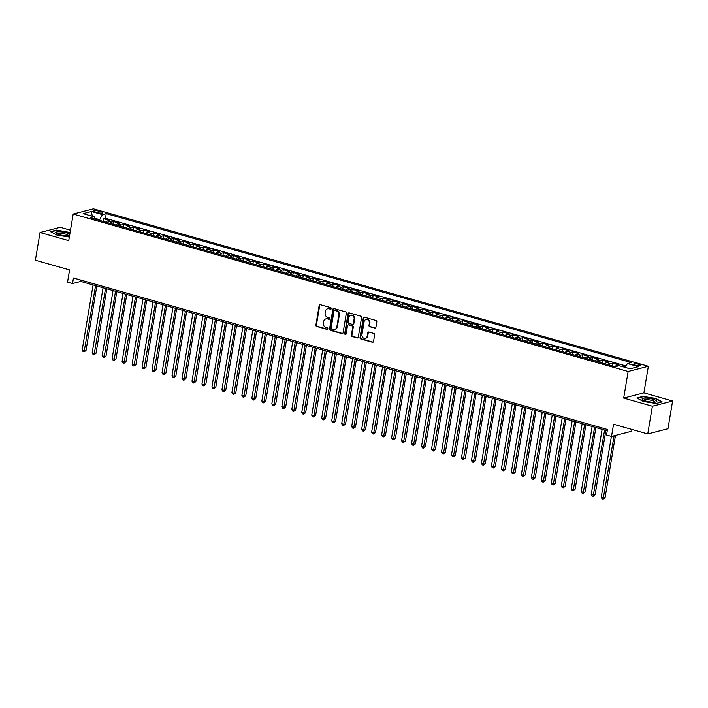 <?xml version="1.0" encoding="UTF-8"?>
<svg xmlns="http://www.w3.org/2000/svg" width="708" height="708" viewBox="0 0 708 708"><rect width="100%" height="100%" fill="white"/><g stroke="black" fill="none" stroke-linecap="round" stroke-linejoin="round"><path stroke-width="1.06" d="M331.291 308.599A0.796 0.69 -104.5 0 0 330.724 307.644L320.317 304.688A1.133 0.991 -104.5 0 0 319.158 305.502L315.883 325.087A1.133 0.991 -104.5 0 0 316.68 326.45L327.087 329.406A0.796 0.69 -104.5 0 0 327.344 327.884L325.99 327.503A3.62 3.159 -104.5 0 1 323.441 323.131L323.715 321.494A3.62 3.159 -104.5 0 1 325.946 318.883A3.62 3.159 -104.5 0 1 327.432 318.901L328.777 319.29A0.796 0.69 -104.5 0 0 329.034 317.759L327.689 317.379A3.62 3.159 -104.5 0 1 325.131 313.007L325.406 311.378A3.62 3.159 -104.5 0 1 327.636 308.759A3.62 3.159 -104.5 0 1 329.123 308.785L330.477 309.166A0.796 0.69 -104.5 0 0 331.291 308.599M639.005 364.363A3.69 0.823 9.5 0 0 633.616 364.204A3.69 0.823 9.5 0 0 635.51 365.257A3.69 0.823 9.5 0 0 640.899 365.416A3.69 0.823 9.5 0 0 639.005 364.363M374.736 328.167A1.133 0.991 -104.5 0 0 375.895 327.353L376.815 321.857A1.133 0.991 -104.5 0 0 376.019 320.494L364.452 317.211A1.133 0.991 -104.5 0 0 363.293 318.025L360.018 337.61A1.133 0.991 -104.5 0 0 360.815 338.973L372.373 342.256A1.133 0.991 -104.5 0 0 373.532 341.442L374.647 334.804A1.133 0.991 -104.5 0 0 373.851 333.441L368.903 332.034A1.133 0.991 -104.5 0 0 367.735 332.849L367.186 336.141A3.027 2.637 -104.5 0 1 361.947 334.654L364.107 321.759A3.027 2.637 -104.5 0 1 369.346 323.246L368.983 325.397A1.133 0.991 -104.5 0 0 369.788 326.76L375.275 328.025A1.133 0.991 -104.5 0 0 375.461 328.052M70.481 230.197L60.251 227.295L40.037 232.507L35.4 260.225L69.588 269.925L67.543 282.12L72.535 283.536L73.464 277.987L607.455 429.49L606.535 435.031L611.517 436.447L631.74 431.234L632.032 429.49M652.387 406.233L672.6 401.02L643.908 392.878L623.686 398.091L652.387 406.233L647.749 433.951L613.562 424.251L611.517 436.447M623.686 398.091L628.146 371.488L73.19 214.037L93.403 208.825L648.36 366.275L628.146 371.488M40.037 232.507L68.738 240.649L73.19 214.037M346.345 313.21A1.133 0.991 -104.5 0 0 345.548 311.847L333.99 308.564A1.133 0.991 -104.5 0 0 332.822 309.378L329.547 328.963A1.133 0.991 -104.5 0 0 330.344 330.335L341.902 333.61A1.133 0.991 -104.5 0 0 343.07 332.804L346.345 313.21M349.221 312.892L360.779 316.166A1.133 0.991 -104.5 0 1 361.576 317.538L358.301 337.123A1.133 0.991 -104.5 0 1 357.142 337.937L352.195 336.53A1.133 0.991 -104.5 0 1 351.398 335.167L352.726 327.22A1.133 0.991 -104.5 0 0 351.929 325.857L348.646 324.919A1.133 0.991 -104.5 0 0 347.478 325.733L346.097 333.999A0.796 0.69 -104.5 0 1 344.725 333.618L348.062 313.697A1.133 0.991 -104.5 0 1 349.221 312.892M672.6 401.02L667.963 428.738L647.749 433.951M625.518 366.815L622.659 366.001L622.544 366.673M618.42 365.886L616.668 365.381L618.659 364.868L612.677 363.169L612.234 365.815M609.19 364.956A4.611 2.009 -74.2 0 1 610.677 363.682L606.685 362.549L608.685 362.036L602.694 360.337L602.251 362.983M599.207 362.124A4.611 2.009 -74.2 0 1 600.703 360.859L596.711 359.726L598.702 359.204L592.711 357.505L592.269 360.151M589.224 359.292A4.611 2.009 -74.2 0 1 590.72 358.027L586.728 356.894L588.72 356.372L582.728 354.673L582.286 357.319M579.25 356.46A4.611 2.009 -74.2 0 1 580.737 355.195L576.746 354.062L578.737 353.54L572.745 351.849L572.303 354.487M569.267 353.628A4.611 2.009 -74.2 0 1 570.754 352.363L566.763 351.23L568.754 350.717L562.771 349.017L562.329 351.655M559.285 350.796A4.611 2.009 -74.2 0 1 560.771 349.531L556.78 348.398L558.78 347.885L552.789 346.185L552.346 348.823M549.302 347.964A4.611 2.009 -74.2 0 1 550.797 346.699L546.797 345.566L548.797 345.053L542.806 343.353L542.363 345.991M539.319 345.132A4.611 2.009 -74.2 0 1 540.815 343.867L536.823 342.734L538.815 342.221L532.823 340.521L532.381 343.159M529.345 342.3A4.611 2.009 -74.2 0 1 530.832 341.035L526.841 339.902L528.832 339.389L522.84 337.689L522.398 340.336M519.362 339.468A4.611 2.009 -74.2 0 1 520.849 338.203L516.858 337.07L518.849 336.557L512.866 334.857L512.424 337.504M509.379 336.636A4.611 2.009 -74.2 0 1 510.866 335.371L506.875 334.238L508.866 333.725L502.884 332.025L502.441 334.672M499.397 333.804A4.611 2.009 -74.2 0 1 500.883 332.539L496.892 331.406L498.892 330.893L492.901 329.193L492.458 331.84M489.414 330.972A4.611 2.009 -74.2 0 1 490.91 329.707L486.909 328.574L488.909 328.061L482.918 326.361L482.475 329.008M479.431 328.14A4.611 2.009 -74.2 0 1 480.927 326.875L476.935 325.742L478.927 325.229L472.935 323.529L472.493 326.176M469.457 325.308A4.611 2.009 -74.2 0 1 470.944 324.043L466.953 322.91L468.944 322.397L462.952 320.697L462.51 323.344M459.474 322.476A4.611 2.009 -74.2 0 1 460.961 321.211L456.97 320.078L458.961 319.565L452.978 317.865L452.536 320.512M449.491 319.644A4.611 2.009 -74.2 0 1 450.978 318.379L446.987 317.246L448.987 316.733L442.996 315.033L442.553 317.68M439.509 316.812A4.611 2.009 -74.2 0 1 441.004 315.547L437.004 314.414L439.004 313.901L433.013 312.201L432.57 314.848M429.526 313.98A4.611 2.009 -74.2 0 1 431.022 312.715L427.03 311.582L429.021 311.069L423.03 309.369L422.587 312.016M419.552 311.148A4.611 2.009 -74.2 0 1 421.039 309.883L417.047 308.75L419.039 308.237L413.047 306.537L412.605 309.184M409.569 308.316A4.611 2.009 -74.2 0 1 411.056 307.051L407.065 305.918L409.056 305.405L403.073 303.705L402.631 306.352M399.586 305.484A4.611 2.009 -74.2 0 1 401.073 304.219L397.082 303.086L399.073 302.573L393.09 300.873L392.648 303.52M389.604 302.652A4.611 2.009 -74.2 0 1 391.09 301.387L387.099 300.254L389.099 299.741L383.108 298.041L382.665 300.688M379.621 299.82A4.611 2.009 -74.2 0 1 381.116 298.555L377.116 297.422L379.116 296.909L373.125 295.209L372.682 297.856M369.638 296.988A4.611 2.009 -74.2 0 1 371.134 295.723L367.142 294.59L369.134 294.077L363.142 292.377L362.7 295.024M359.664 294.165A4.611 2.009 -74.2 0 1 361.151 292.891L357.159 291.758L359.151 291.245L353.159 289.545L352.717 292.192M349.681 291.333A4.611 2.009 -74.2 0 1 351.168 290.059L347.177 288.926L349.168 288.413L343.185 286.713L342.743 289.36M339.698 288.501A4.611 2.009 -74.2 0 1 341.185 287.227L337.194 286.094L339.185 285.581L333.202 283.881L332.76 286.528M329.716 285.669A4.611 2.009 -74.2 0 1 331.202 284.395L327.211 283.262L329.211 282.749L323.22 281.049L322.777 283.696M319.733 282.837A4.611 2.009 -74.2 0 1 321.228 281.563L317.237 280.43L319.228 279.917L313.237 278.217L312.794 280.864M309.759 280.005A4.611 2.009 -74.2 0 1 311.246 278.731L307.254 277.598L309.246 277.085L303.254 275.385L302.812 278.032M299.776 277.173A4.611 2.009 -74.2 0 1 301.263 275.899L297.272 274.766L299.263 274.253L293.28 272.553L292.838 275.2M289.793 274.341A4.611 2.009 -74.2 0 1 291.28 273.067L287.289 271.934L289.28 271.421L283.297 269.721L282.855 272.368M279.81 271.509A4.611 2.009 -74.2 0 1 281.297 270.235L277.306 269.102L279.306 268.589L273.315 266.889L272.872 269.536M269.828 268.677A4.611 2.009 -74.2 0 1 271.323 267.412L267.323 266.279L269.323 265.757L263.332 264.057L262.889 266.704M259.845 265.845A4.611 2.009 -74.2 0 1 261.341 264.58L257.349 263.447L259.34 262.925L253.349 261.225L252.906 263.872M249.871 263.013A4.611 2.009 -74.2 0 1 251.358 261.748L247.366 260.615L249.358 260.093L243.366 258.402L242.924 261.04M239.888 260.181A4.611 2.009 -74.2 0 1 241.375 258.916L237.384 257.783L239.375 257.269L233.392 255.57L232.95 258.208M229.905 257.349A4.611 2.009 -74.2 0 1 231.392 256.084L227.401 254.951L229.392 254.438L223.409 252.738L222.967 255.376M219.923 254.517A4.611 2.009 -74.2 0 1 221.409 253.252L217.418 252.119L219.418 251.606L213.427 249.906L212.984 252.544M209.94 251.685A4.611 2.009 -74.2 0 1 211.435 250.42L207.444 249.287L209.435 248.774L203.444 247.074L203.001 249.712M199.957 248.853A4.611 2.009 -74.2 0 1 201.453 247.588L197.461 246.455L199.452 245.941L193.461 244.242L193.018 246.888M189.983 246.021A4.611 2.009 -74.2 0 1 191.47 244.756L187.478 243.623L189.47 243.109L183.478 241.41L183.036 244.056M180 243.189A4.611 2.009 -74.2 0 1 181.487 241.924L177.496 240.791L179.487 240.278L173.504 238.578L173.062 241.224M170.017 240.357A4.611 2.009 -74.2 0 1 171.504 239.092L167.513 237.959L169.513 237.446L163.521 235.746L163.079 238.392M160.035 237.525A4.611 2.009 -74.2 0 1 161.53 236.26L157.53 235.127L159.53 234.614L153.539 232.914L153.096 235.56M150.052 234.693A4.611 2.009 -74.2 0 1 151.547 233.428L147.556 232.295L149.547 231.781L143.556 230.082L143.113 232.728M140.078 231.861A4.611 2.009 -74.2 0 1 141.565 230.596L137.573 229.463L139.564 228.95L133.573 227.25L133.131 229.896M130.095 229.029A4.611 2.009 -74.2 0 1 131.582 227.764L127.59 226.631L129.582 226.118L123.599 224.418L123.157 227.064M120.112 226.197A4.611 2.009 -74.2 0 1 121.599 224.932L117.608 223.799L119.599 223.286L113.616 221.586L111.616 222.1A4.611 2.009 105.8 0 0 110.129 223.365M113.174 224.232L113.616 221.586M95.483 212.019L97.677 212.648A3.575 0.796 9.5 0 0 102.899 212.798A3.575 0.796 9.5 0 0 101.067 211.772L98.863 211.152A3.575 0.796 9.5 0 0 93.651 210.993A3.575 0.796 9.5 0 0 95.483 212.019M625.173 367.417L627.43 363.558L631.253 362.576L106.244 213.621L102.421 214.613L99.377 220.312M627.43 363.558L638.412 366.673L630.102 368.815L619.128 365.7L615.305 366.691L90.288 217.737L94.111 216.754L83.137 213.639L91.438 211.497L102.421 214.613M626.022 365.965L105.465 218.285L103.633 218.754L109.625 220.453L107.625 220.967A4.611 2.009 105.8 0 0 106.138 222.232M121.599 224.932L123.599 224.418M131.582 227.764L133.573 227.25M141.565 230.596L143.556 230.082M151.547 233.428L153.539 232.914M161.53 236.26L163.521 235.746M171.504 239.092L173.504 238.578M181.487 241.924L183.478 241.41M191.47 244.756L193.461 244.242M201.453 247.588L203.444 247.074M211.435 250.42L213.427 249.906M221.409 253.252L223.409 252.738M231.392 256.084L233.392 255.57M241.375 258.916L243.366 258.402M251.358 261.748L253.349 261.225M261.341 264.58L263.332 264.057M271.323 267.412L273.315 266.889M281.297 270.235L283.297 269.721M291.28 273.067L293.28 272.553M301.263 275.899L303.254 275.385M311.246 278.731L313.237 278.217M321.228 281.563L323.22 281.049M331.202 284.395L333.202 283.881M341.185 287.227L343.185 286.713M351.168 290.059L353.159 289.545M361.151 292.891L363.142 292.377M371.134 295.723L373.125 295.209M381.116 298.555L383.108 298.041M391.09 301.387L393.09 300.873M401.073 304.219L403.073 303.705M411.056 307.051L413.047 306.537M421.039 309.883L423.03 309.369M431.022 312.715L433.013 312.201M441.004 315.547L442.996 315.033M450.978 318.379L452.978 317.865M460.961 321.211L462.952 320.697M470.944 324.043L472.935 323.529M480.927 326.875L482.918 326.361M490.91 329.707L492.901 329.193M500.883 332.539L502.884 332.025M510.866 335.371L512.866 334.857M520.849 338.203L522.84 337.689M530.832 341.035L532.823 340.521M540.815 343.867L542.806 343.353M550.797 346.699L552.789 346.185M560.771 349.531L562.771 349.017M570.754 352.363L572.745 351.849M580.737 355.195L582.728 354.673M590.72 358.027L592.711 357.505M600.703 360.859L602.694 360.337M610.677 363.682L612.677 363.169M621.367 366.337L622.659 366.001M99.492 219.613L94.668 218.241M643.908 392.878L648.36 366.275M72.535 283.536L80.73 281.421L607.243 430.791M80.951 280.111L80.73 281.421M103.191 221.4L103.633 218.754M105.465 218.285L106.244 213.621M94.978 219.073L94.111 216.754M117.608 223.799A4.611 2.009 105.8 0 0 116.121 225.064M127.59 226.631A4.611 2.009 105.8 0 0 126.104 227.896M137.573 229.463A4.611 2.009 105.8 0 0 136.078 230.728M147.556 232.295A4.611 2.009 105.8 0 0 146.06 233.56M157.53 235.127A4.611 2.009 105.8 0 0 156.043 236.392M167.513 237.959A4.611 2.009 105.8 0 0 166.026 239.224M177.496 240.791A4.611 2.009 105.8 0 0 176.009 242.056M187.478 243.623A4.611 2.009 105.8 0 0 185.992 244.888M197.461 246.455A4.611 2.009 105.8 0 0 195.966 247.72M207.444 249.287A4.611 2.009 105.8 0 0 205.948 250.552M217.418 252.119A4.611 2.009 105.8 0 0 215.931 253.384M227.401 254.951A4.611 2.009 105.8 0 0 225.914 256.216M237.384 257.783A4.611 2.009 105.8 0 0 235.897 259.048M247.366 260.615A4.611 2.009 105.8 0 0 245.871 261.88M257.349 263.447A4.611 2.009 105.8 0 0 255.854 264.712M267.323 266.279A4.611 2.009 105.8 0 0 265.836 267.544M277.306 269.102A4.611 2.009 105.8 0 0 275.819 270.376M287.289 271.934A4.611 2.009 105.8 0 0 285.802 273.208M297.272 274.766A4.611 2.009 105.8 0 0 295.785 276.04M307.254 277.598A4.611 2.009 105.8 0 0 305.759 278.872M317.237 280.43A4.611 2.009 105.8 0 0 315.741 281.704M327.211 283.262A4.611 2.009 105.8 0 0 325.724 284.536M337.194 286.094A4.611 2.009 105.8 0 0 335.707 287.368M347.177 288.926A4.611 2.009 105.8 0 0 345.69 290.2M357.159 291.758A4.611 2.009 105.8 0 0 355.664 293.032M367.142 294.59A4.611 2.009 105.8 0 0 365.647 295.856M377.116 297.422A4.611 2.009 105.8 0 0 375.629 298.688M387.099 300.254A4.611 2.009 105.8 0 0 385.612 301.519M397.082 303.086A4.611 2.009 105.8 0 0 395.595 304.351M407.065 305.918A4.611 2.009 105.8 0 0 405.578 307.184M417.047 308.75A4.611 2.009 105.8 0 0 415.552 310.016M427.03 311.582A4.611 2.009 105.8 0 0 425.535 312.848M437.004 314.414A4.611 2.009 105.8 0 0 435.517 315.68M446.987 317.246A4.611 2.009 105.8 0 0 445.5 318.511M456.97 320.078A4.611 2.009 105.8 0 0 455.483 321.344M466.953 322.91A4.611 2.009 105.8 0 0 465.466 324.175M476.935 325.742A4.611 2.009 105.8 0 0 475.44 327.007M486.909 328.574A4.611 2.009 105.8 0 0 485.423 329.839M496.892 331.406A4.611 2.009 105.8 0 0 495.405 332.671M506.875 334.238A4.611 2.009 105.8 0 0 505.388 335.504M516.858 337.07A4.611 2.009 105.8 0 0 515.371 338.336M526.841 339.902A4.611 2.009 105.8 0 0 525.345 341.168M536.823 342.734A4.611 2.009 105.8 0 0 535.328 344M546.797 345.566A4.611 2.009 105.8 0 0 545.31 346.832M556.78 348.398A4.611 2.009 105.8 0 0 555.293 349.663M566.763 351.23A4.611 2.009 105.8 0 0 565.276 352.495M576.746 354.062A4.611 2.009 105.8 0 0 575.259 355.327M586.728 356.894A4.611 2.009 105.8 0 0 585.233 358.159M596.711 359.726A4.611 2.009 105.8 0 0 595.216 360.991M606.685 362.549A4.611 2.009 105.8 0 0 605.198 363.824M616.668 365.381A4.611 2.009 105.8 0 0 615.181 366.656M92.261 216.223L91.438 211.497M70.101 232.489L56.534 230.065L50.445 231.631L57.029 235.153L69.34 237.038M662.192 401.896L655.608 398.374L642.926 396.427L636.837 398.002L643.43 401.516L656.104 403.463L662.192 401.896M330.477 309.166L331.017 309.024A0.796 0.69 -104.5 0 0 331.052 309.033L329.671 308.644A3.62 3.159 -104.5 0 0 328.185 308.617L327.636 308.759M325.946 318.883L326.494 318.742A3.62 3.159 -104.5 0 1 327.981 318.768L329.326 319.149A0.796 0.69 -104.5 0 0 329.362 319.158M320.14 304.661A1.133 0.991 -104.5 0 0 319.706 305.36L316.423 324.945A1.133 0.991 -104.5 0 0 317.219 326.317L327.636 329.264A0.796 0.69 -104.5 0 0 327.671 329.273M333.804 308.538A1.133 0.991 -104.5 0 0 333.371 309.237L330.096 328.822A1.133 0.991 -104.5 0 0 330.893 330.194L342.451 333.468A1.133 0.991 -104.5 0 0 342.628 333.503M334.804 310.396A0.796 0.69 -104.5 0 0 333.999 310.962L331.114 328.158A0.796 0.69 -104.5 0 0 331.68 329.114L333.096 329.521A3.62 3.159 -104.5 0 0 334.583 329.539A3.62 3.159 -104.5 0 0 336.813 326.928L338.778 315.175A3.62 3.159 -104.5 0 0 336.229 310.803L335.353 310.254A0.796 0.69 -104.5 0 0 335.026 310.254L334.486 310.387M334.583 329.539L335.132 329.397A3.62 3.159 -104.5 0 0 337.362 326.786L336.813 326.928M335.353 310.254L336.778 310.662A3.62 3.159 -104.5 0 1 339.327 315.033L337.362 326.786M348.177 324.919L348.725 324.777A1.133 0.991 -104.5 0 1 349.186 324.777L352.469 325.715A1.133 0.991 -104.5 0 1 353.265 327.078L351.938 335.026A1.133 0.991 -104.5 0 0 352.734 336.389L357.682 337.796A1.133 0.991 -104.5 0 0 357.867 337.822M349.044 312.856A1.133 0.991 -104.5 0 0 348.601 313.555L345.274 333.477A0.796 0.69 -104.5 0 0 345.867 334.441M354.106 318.981A3.027 2.637 -104.5 0 0 348.858 317.494L348.097 322.034A1.133 0.991 -104.5 0 0 348.902 323.397L352.177 324.326A1.133 0.991 -104.5 0 0 353.345 323.521L354.106 318.981L354.646 318.839A3.027 2.637 -104.5 0 0 351.274 315.157L350.726 315.299M352.646 324.335L353.195 324.193A1.133 0.991 -104.5 0 0 353.885 323.379L353.345 323.521M354.646 318.839L353.885 323.379M365.974 319.574L366.514 319.432A3.027 2.637 -104.5 0 1 369.895 323.105L369.532 325.255A1.133 0.991 -104.5 0 0 370.328 326.618L375.275 328.025M365.328 338.327L365.868 338.185A3.027 2.637 -104.5 0 0 367.735 335.999L367.186 336.141M368.718 332.008A1.133 0.991 -104.5 0 0 368.284 332.707L367.735 335.999M364.275 317.175A1.133 0.991 -104.5 0 0 363.841 317.883L360.558 337.468A1.133 0.991 -104.5 0 0 361.363 338.831L372.921 342.114A1.133 0.991 -104.5 0 0 373.098 342.15M93.084 284.926L82.181 350.088L84.677 350.796L86.04 350.442L96.828 285.988M86.04 350.442L84.093 351.92L95.58 285.634M84.093 351.92L83.093 351.637L82.181 350.088M69.818 234.18A7.496 1.664 9.5 0 0 66.632 232.888A7.496 1.664 9.5 0 0 58.215 231.764A7.496 1.664 9.5 0 0 56.189 233.313A7.496 1.664 9.5 0 0 59.534 234.72A7.496 1.664 9.5 0 0 69.57 235.649M68.49 235.817A5.673 1.257 9.5 0 0 68.508 235.755A5.673 1.257 9.5 0 0 65.605 234.118A5.673 1.257 9.5 0 0 57.321 233.879A5.673 1.257 9.5 0 0 57.313 233.941M50.914 231.888L56.702 230.392L70.039 232.844M645.634 398.117A7.496 1.664 9.5 0 0 642.581 399.684A7.496 1.664 9.5 0 0 653.325 402.224A7.496 1.664 9.5 0 0 656.166 401.949A7.496 1.664 9.5 0 0 654.431 399.701A7.496 1.664 9.5 0 0 645.634 398.117M654.891 402.179A5.673 1.257 9.5 0 0 654.909 402.117A5.673 1.257 9.5 0 0 652.148 400.524A5.673 1.257 9.5 0 0 646.404 399.622A5.673 1.257 9.5 0 0 643.714 400.241A5.673 1.257 9.5 0 0 643.714 400.312M637.315 398.25L643.094 396.763L655.378 398.648L661.697 402.02M103.067 287.758L92.155 352.92L94.651 353.628L96.023 353.274L106.811 288.82M96.023 353.274L94.076 354.752L105.563 288.466M94.076 354.752L93.075 354.469L92.155 352.92M113.041 290.59L102.138 355.752L104.634 356.46L106.005 356.106L116.785 291.652M106.005 356.106L104.058 357.584L115.537 291.298M104.058 357.584L103.058 357.301L102.138 355.752M123.024 293.422L112.121 358.584L114.616 359.292L115.979 358.938L126.767 294.484M115.979 358.938L114.032 360.416L125.52 294.13M114.032 360.416L113.041 360.133L112.121 358.584M133.007 296.254L122.103 361.416L124.599 362.124L125.962 361.77L136.75 297.316M125.962 361.77L124.015 363.248L135.502 296.962M124.015 363.248L123.015 362.965L122.103 361.416M142.989 299.086L132.086 364.248L134.582 364.956L135.945 364.602L146.733 300.148M135.945 364.602L133.998 366.08L145.485 299.794M133.998 366.08L132.998 365.797L132.086 364.248M152.972 301.918L142.069 367.08L144.556 367.788L145.928 367.434L156.716 302.98M145.928 367.434L143.981 368.912L155.468 302.626M143.981 368.912L142.981 368.629L142.069 367.08M162.955 304.75L152.043 369.912L154.539 370.62L155.91 370.266L166.69 305.812M155.91 370.266L153.963 371.744L165.442 305.458M153.963 371.744L152.963 371.461L152.043 369.912M172.929 307.582L162.026 372.744L164.522 373.452L165.884 373.098L176.673 308.644M165.884 373.098L163.946 374.576L175.425 308.29M163.946 374.576L162.946 374.293L162.026 372.744M182.912 310.414L172.009 375.576L174.504 376.284L175.867 375.93L186.655 311.476M175.867 375.93L173.92 377.408L185.407 311.122M173.92 377.408L172.929 377.125L172.009 375.576M192.895 313.246L181.991 378.408L184.487 379.116L185.85 378.762L196.638 314.308M185.85 378.762L183.903 380.24L195.39 313.954M183.903 380.24L182.903 379.957L181.991 378.408M202.877 316.078L191.974 381.24L194.47 381.948L195.833 381.594L206.621 317.14M195.833 381.594L193.886 383.072L205.373 316.786M193.886 383.072L192.886 382.789L191.974 381.24M212.86 318.901L201.948 384.072L204.444 384.78L205.816 384.426L216.604 319.963M205.816 384.426L203.869 385.904L215.356 319.609M203.869 385.904L202.869 385.621L201.948 384.072M222.834 321.733L211.931 386.904L214.427 387.612L215.798 387.258L226.578 322.795M215.798 387.258L213.851 388.736L225.33 322.441M213.851 388.736L212.851 388.453L211.931 386.904M232.817 324.565L221.914 389.736L224.409 390.444L225.772 390.09L236.561 325.627M225.772 390.09L223.825 391.568L235.313 325.273M223.825 391.568L222.834 391.285L221.914 389.736M242.8 327.397L231.897 392.568L234.392 393.276L235.755 392.922L246.543 328.459M235.755 392.922L233.808 394.4L245.295 328.105M233.808 394.4L232.817 394.117L231.897 392.568M252.783 330.229L241.879 395.4L244.375 396.108L245.738 395.754L256.526 331.291M245.738 395.754L243.791 397.232L255.278 330.937M243.791 397.232L242.791 396.949L241.879 395.4M262.765 333.061L251.862 398.232L254.349 398.94L255.721 398.586L266.509 334.123M255.721 398.586L253.774 400.064L265.261 333.769M253.774 400.064L252.774 399.781L251.862 398.232M272.748 335.893L261.836 401.064L264.332 401.772L265.704 401.418L276.483 336.955M265.704 401.418L263.757 402.896L275.244 336.601M263.757 402.896L262.756 402.613L261.836 401.064M282.722 338.725L271.819 403.896L274.315 404.604L275.678 404.25L286.466 339.787M275.678 404.25L273.739 405.728L285.218 339.433M273.739 405.728L272.739 405.445L271.819 403.896M292.705 341.557L281.802 406.728L284.297 407.436L285.66 407.082L296.448 342.619M285.66 407.082L283.713 408.56L295.201 342.265M283.713 408.56L282.722 408.277L281.802 406.728M302.688 344.389L291.784 409.56L294.28 410.268L295.643 409.914L306.431 345.451M295.643 409.914L293.696 411.392L305.183 345.097M293.696 411.392L292.696 411.109L291.784 409.56M312.671 347.221L301.767 412.392L304.263 413.1L305.626 412.746L316.414 348.283M305.626 412.746L303.679 414.215L315.166 347.929M303.679 414.215L302.679 413.932L301.767 412.392M322.653 350.053L311.741 415.224L314.237 415.932L315.609 415.578L326.397 351.115M315.609 415.578L313.662 417.047L325.149 350.761M313.662 417.047L312.662 416.764L311.741 415.224M332.627 352.885L321.724 418.047L324.22 418.755L325.591 418.41L336.371 353.947M325.591 418.41L323.644 419.879L335.123 353.593M323.644 419.879L322.644 419.596L321.724 418.047M342.61 355.717L331.707 420.879L334.203 421.587L335.565 421.242L346.354 356.779M335.565 421.242L333.627 422.711L345.106 356.425M333.627 422.711L332.627 422.428L331.707 420.879M352.593 358.549L341.69 423.711L344.185 424.419L345.548 424.074L356.336 359.611M345.548 424.074L343.601 425.543L355.089 359.257M343.601 425.543L342.61 425.26L341.69 423.711M362.576 361.381L351.672 426.543L354.168 427.251L355.531 426.906L366.319 362.443M355.531 426.906L353.584 428.375L365.071 362.089M353.584 428.375L352.584 428.092L351.672 426.543M372.558 364.213L361.655 429.375L364.151 430.083L365.514 429.738L376.302 365.275M365.514 429.738L363.567 431.207L375.054 364.921M363.567 431.207L362.567 430.924L361.655 429.375M382.541 367.045L371.629 432.207L374.125 432.915L375.497 432.57L386.285 368.107M375.497 432.57L373.55 434.039L385.037 367.753M373.55 434.039L372.55 433.756L371.629 432.207M392.515 369.877L381.612 435.039L384.108 435.747L385.471 435.402L396.259 370.939M385.471 435.402L383.532 436.871L395.011 370.585M383.532 436.871L382.532 436.588L381.612 435.039M402.498 372.709L391.595 437.871L394.091 438.579L395.453 438.225L406.242 373.771M395.453 438.225L393.506 439.703L404.994 373.417M393.506 439.703L392.515 439.42L391.595 437.871M412.481 375.541L401.578 440.703L404.073 441.411L405.436 441.057L416.224 376.603M405.436 441.057L403.489 442.535L414.976 376.249M403.489 442.535L402.489 442.252L401.578 440.703M422.464 378.373L411.56 443.535L414.056 444.243L415.419 443.889L426.207 379.435M415.419 443.889L413.472 445.367L424.959 379.081M413.472 445.367L412.472 445.084L411.56 443.535M432.446 381.205L421.534 446.367L424.03 447.075L425.402 446.721L436.19 382.267M425.402 446.721L423.455 448.199L434.942 381.913M423.455 448.199L422.455 447.916L421.534 446.367M442.429 384.037L431.517 449.199L434.013 449.907L435.385 449.553L446.164 385.099M435.385 449.553L433.438 451.031L444.916 384.745M433.438 451.031L432.438 450.748L431.517 449.199M452.403 386.869L441.5 452.031L443.996 452.739L445.359 452.385L456.147 387.931M445.359 452.385L443.42 453.863L454.899 387.577M443.42 453.863L442.42 453.58L441.5 452.031M462.386 389.701L451.483 454.863L453.978 455.571L455.341 455.217L466.13 390.763M455.341 455.217L453.394 456.695L464.882 390.409M453.394 456.695L452.403 456.412L451.483 454.863M472.369 392.533L461.466 457.695L463.961 458.403L465.324 458.049L476.112 393.595M465.324 458.049L463.377 459.527L474.864 393.241M463.377 459.527L462.377 459.244L461.466 457.695M482.352 395.365L471.448 460.527L473.944 461.235L475.307 460.881L486.095 396.427M475.307 460.881L473.36 462.359L484.847 396.073M473.36 462.359L472.36 462.076L471.448 460.527M492.334 398.197L481.422 463.359L483.918 464.067L485.29 463.713L496.078 399.259M485.29 463.713L483.343 465.191L494.83 398.905M483.343 465.191L482.343 464.908L481.422 463.359M502.308 401.029L491.405 466.191L493.901 466.899L495.273 466.545L506.052 402.091M495.273 466.545L493.326 468.023L504.804 401.737M493.326 468.023L492.325 467.74L491.405 466.191M512.291 403.861L501.388 469.023L503.884 469.731L505.246 469.377L516.035 404.923M505.246 469.377L503.3 470.855L514.787 404.569M503.3 470.855L502.308 470.572L501.388 469.023M522.274 406.693L511.371 471.855L513.866 472.563L515.229 472.209L526.017 407.755M515.229 472.209L513.282 473.687L524.77 407.401M513.282 473.687L512.291 473.404L511.371 471.855M532.257 409.525L521.354 474.687L523.849 475.395L525.212 475.041L536 410.587M525.212 475.041L523.265 476.519L534.752 410.233M523.265 476.519L522.265 476.236L521.354 474.687M542.24 412.348L531.336 477.519L533.823 478.227L535.195 477.873L545.983 413.41M535.195 477.873L533.248 479.351L544.735 413.056M533.248 479.351L532.248 479.068L531.336 477.519M552.222 415.18L541.31 480.351L543.806 481.059L545.178 480.705L555.957 416.242M545.178 480.705L543.231 482.183L554.709 415.888M543.231 482.183L542.231 481.9L541.31 480.351M562.196 418.012L551.293 483.183L553.789 483.891L555.152 483.537L565.94 419.074M555.152 483.537L553.214 485.015L564.692 418.72M553.214 485.015L552.213 484.732L551.293 483.183M572.179 420.844L561.276 486.015L563.772 486.723L565.134 486.369L575.923 421.906M565.134 486.369L563.187 487.847L574.675 421.552M563.187 487.847L562.196 487.564L561.276 486.015M582.162 423.676L571.259 488.847L573.754 489.555L575.117 489.201L585.905 424.738M575.117 489.201L573.17 490.679L584.658 424.384M573.17 490.679L572.17 490.396L571.259 488.847M592.145 426.508L581.241 491.679L583.737 492.387L585.1 492.033L595.888 427.57M585.1 492.033L583.153 493.511L594.64 427.216M583.153 493.511L582.153 493.228L581.241 491.679M602.127 429.34L591.215 494.511L593.711 495.219L595.083 494.865L605.871 430.402M595.083 494.865L593.136 496.343L604.623 430.048M593.136 496.343L592.136 496.06L591.215 494.511M611.393 436.411L601.198 497.343L603.694 498.051L605.066 497.697L615.482 435.429M605.066 497.697L603.119 499.175L614.119 435.774M603.119 499.175L602.119 498.892L601.198 497.343M111.616 222.1L107.625 220.967M98.58 212.869L98.863 211.152M100.828 213.17L101.067 211.772M329.671 308.644L329.123 308.785M329.326 319.149L328.777 319.29M327.981 318.768L327.432 318.901M327.636 329.264L327.087 329.406M317.219 326.317L316.68 326.45M316.423 324.945L315.883 325.087M319.706 305.36L319.158 305.502M342.451 333.468L341.902 333.61M330.893 330.194L330.344 330.335M330.096 328.822L329.547 328.963M333.371 309.237L332.822 309.378M339.327 315.033L338.778 315.175M336.778 310.662L336.229 310.803M357.682 337.796L357.142 337.937M352.734 336.389L352.195 336.53M351.938 335.026L351.398 335.167M353.265 327.078L352.726 327.22M352.469 325.715L351.929 325.857M349.186 324.777L348.646 324.919M345.274 333.477L344.725 333.618M348.601 313.555L348.062 313.697M370.328 326.618L369.788 326.76M369.532 325.255L368.983 325.397M369.895 323.105L369.346 323.246M368.284 332.707L367.735 332.849M372.921 342.114L372.373 342.256M361.363 338.831L360.815 338.973M360.558 337.468L360.018 337.61M363.841 317.883L363.293 318.025"/></g></svg>
